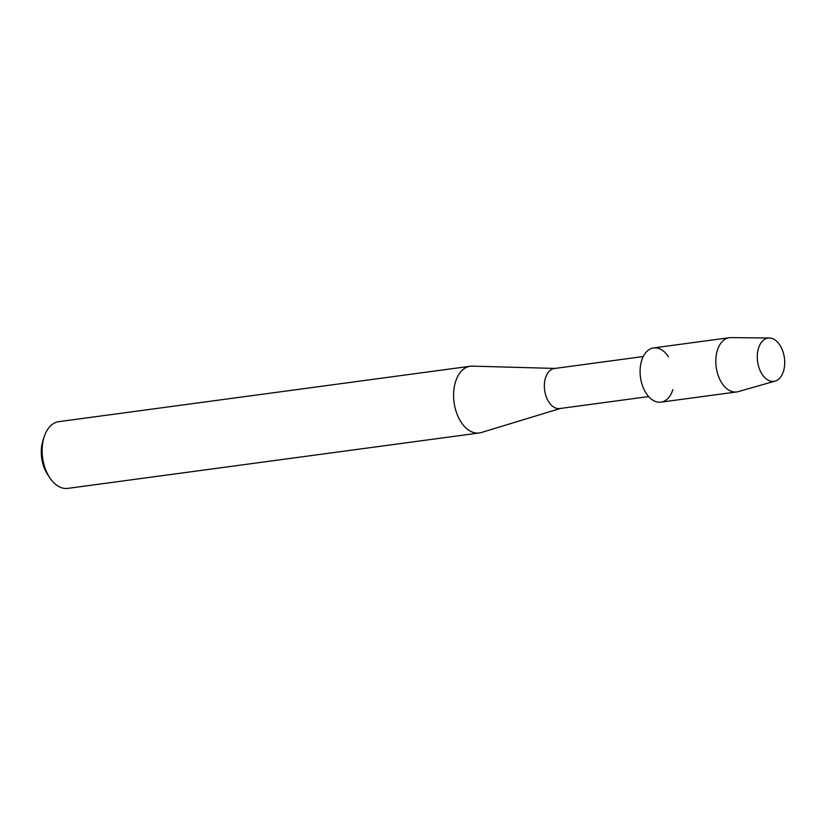 <?xml version="1.0" encoding="UTF-8"?>
<svg xmlns="http://www.w3.org/2000/svg" width="826" height="826" viewBox="0 0 826 826"><rect width="100%" height="100%" fill="white"/><g stroke="black" fill="none" stroke-linecap="round" stroke-linejoin="round"><path stroke-width="1.24" d="M784.7 361.354A21.837 13.536 82.3 0 0 770.245 338.061A21.837 13.536 82.3 0 0 757.297 358.081A21.837 13.536 82.3 0 0 771.752 381.364A21.837 13.536 82.3 0 0 784.7 361.354A21.837 13.536 82.3 0 0 769.295 337.999A21.837 13.536 82.3 0 0 757.297 358.081A21.837 13.536 82.3 0 0 775.098 381.106A21.837 13.536 82.3 0 0 784.7 361.354M668.43 356.78A27.361 16.964 82.3 0 0 649.639 349.284A27.361 16.964 82.3 0 0 640.109 372.97A27.361 16.964 82.3 0 0 654.016 400.847A27.361 16.964 82.3 0 0 672.86 389.686M643.247 356.533L554.349 368.51A20.196 12.514 82.3 0 0 544.365 387.012A20.196 12.514 82.3 0 0 559.739 408.55L648.637 396.573M554.969 368.427L472.358 366.135A33.67 20.867 82.3 0 0 470.252 366.248A33.67 20.867 82.3 0 0 453.619 397.079A33.67 20.867 82.3 0 0 479.245 432.969A33.67 20.867 82.3 0 0 481.3 432.525L560.358 408.467M470.252 366.248L58.801 421.652A33.67 20.867 82.3 0 0 44.212 436.748A33.67 20.867 82.3 0 0 42.167 452.493A33.67 20.867 82.3 0 0 49.725 477.686A33.67 20.867 82.3 0 0 67.784 488.383L479.245 432.969M44.212 436.748L42.993 440.485A27.898 17.284 82.3 0 0 41.3 453.526A27.898 17.284 82.3 0 0 47.557 474.403L49.725 477.686M769.295 337.999L730.855 337.617A27.361 16.964 82.3 0 0 729.337 337.71A27.361 16.964 82.3 0 0 715.822 362.779A27.361 16.964 82.3 0 0 736.647 391.958A27.361 16.964 82.3 0 0 738.134 391.648L775.098 381.106M729.337 337.71L653.634 347.911A27.361 16.964 82.3 0 0 640.109 372.97A27.361 16.964 82.3 0 0 660.934 402.148L736.647 391.958"/></g></svg>
